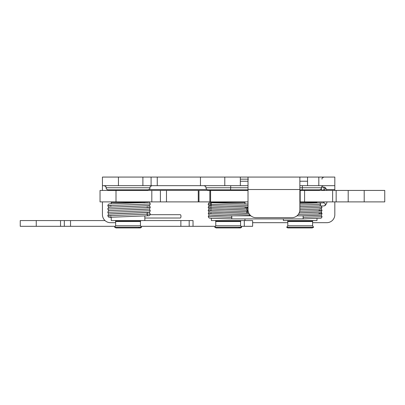 <?xml version="1.0" encoding="UTF-8"?>
<svg xmlns="http://www.w3.org/2000/svg" width="405" height="405" viewBox="0 0 405 405"><rect width="100%" height="100%" fill="white"/><g stroke="black" fill="none" stroke-linecap="round" stroke-linejoin="round"><path stroke-width="0.61" d="M105.027 220.568L20.25 220.568L20.25 226.309L115.258 226.309M140.834 226.309L215.379 226.309M193.028 226.309L193.028 220.568L144.848 220.568L144.848 216.052M189.186 220.568L189.186 226.309M240.955 226.309L252.629 226.309L252.629 220.568L244.969 220.568L244.969 218.902M287.783 222.679L252.629 222.679L252.629 226.309M140.692 220.568L140.692 220.892L115.405 220.892L115.405 220.568M115.405 220.892A0.962 0.962 0 0 1 115.643 221.53L115.643 225.772L140.449 225.772L141.487 227.23L114.605 227.23L116.027 227.929L140.064 227.929M141.487 227.23A1.792 1.792 0 0 1 138.642 227.23M142.368 201.892L142.368 202.166A0.319 0.319 0 0 0 142.692 202.485M142.368 189.839L142.368 190.431M144.848 202.637L111.243 202.485L111.243 203.756M111.243 217.171L111.243 220.568L144.848 220.568M240.808 220.568L240.808 220.892L215.526 220.892L215.526 220.568M215.526 220.892A0.962 0.962 0 0 1 215.764 221.53L215.764 225.772L240.57 225.772L241.608 227.23L214.726 227.23L216.148 227.929L240.185 227.929M241.608 227.23A1.792 1.792 0 0 1 238.763 227.23M242.489 190.431L242.489 189.839L208.064 189.839L248.012 189.839M242.489 201.892L242.489 202.166A0.319 0.319 0 0 0 242.813 202.485M244.969 203.826L244.969 202.485L211.364 202.485L211.364 202.758M211.364 218.26L211.364 220.568L244.969 220.568M312.827 220.892L287.54 220.892L287.783 221.53L312.589 221.53A0.962 0.962 0 0 1 312.827 220.892L312.827 220.568M313.627 227.23L286.745 227.23A1.792 1.792 0 0 0 288.168 227.929L312.204 227.929L313.627 227.23L312.589 225.772L312.589 221.53M287.783 221.53L287.783 225.772L312.589 225.772M314.508 190.431L314.508 189.839L299.867 189.839L319.454 189.839C322.334 188.765 321.241 188.052 321.535 187.758L302.348 187.758A2.081 0.258 90 0 1 302.089 189.839M316.988 202.996L316.988 202.485L299.867 202.485M283.378 218.902L283.378 220.568L316.988 220.568L316.988 218.492M321.535 187.783A1.534 1.438 90 0 1 324.142 188.669A1.534 1.438 90 0 1 321.271 188.77M319.165 205.958A1.534 1.438 -90 0 0 320.598 204.419A1.534 1.438 -90 0 0 319.059 202.885L299.867 203.492M327.043 201.892L326.612 203.462L325.109 205.573L323.848 205.958L319.196 205.958M296.992 215.83L303.153 215.83L303.153 218.902L231.655 218.902L231.873 217.363L208.276 216.523C208.6 217.606 209.066 218.128 209.684 218.093C211.192 218.411 221.353 218.629 231.66 218.902M210.276 215.075L231.66 215.83L231.873 217.363M231.66 215.83L250.887 215.83M301.836 215.83L320.704 215.101C321.256 215.146 321.692 214.63 322.026 213.551L318.973 213.288M142.844 189.839A1.666 1.64 -90 0 1 142.388 189.839M148.615 202.247A1.666 1.64 90 0 0 147.39 202.49M144.848 218.022L180.316 218.022A1.666 0.648 -90 0 0 180.964 216.356A1.666 0.648 -90 0 0 180.316 214.696L150.123 214.696M248.012 190.431L100.035 190.431L100.035 201.892L248.012 201.892M300.186 190.431L300.186 201.892L384.75 201.892L384.75 190.431L299.867 190.431M336.16 201.892L336.16 190.431L336.16 201.892M299.867 201.892L300.186 201.892M259.322 177.071L260.911 177.071M265.457 177.071L267.897 177.071M273.699 177.071L224.785 177.071L224.785 185.677L102.44 185.677L102.44 177.071L118.442 177.071L118.442 185.677M200.46 177.071L157.256 177.071L200.46 177.071L200.46 185.677L200.46 177.071L224.785 177.071M248.012 177.071L299.867 177.071L299.867 189.52L248.012 189.52L248.012 177.071L240.332 177.071L240.332 185.677L224.785 185.677M307.547 177.071L299.867 177.071L299.867 185.677L307.547 185.677L307.547 177.071L307.547 185.677L318.816 185.677L318.816 177.071L307.547 177.071M318.816 177.071L334.819 177.071L334.819 185.677L318.816 185.677M252.558 177.071L251.545 177.071M142.894 185.677L142.894 177.071L118.442 177.071M142.894 177.071L151.09 177.071L151.09 185.677M157.256 185.677L157.256 177.071L151.09 177.071M248.012 185.677L240.332 185.677M299.867 181.232L307.547 181.232M240.332 181.232L248.012 181.232M248.012 189.52L248.012 209.684A8.004 8.004 -90 0 0 256.016 217.688L291.863 217.688A8.004 8.004 -90 0 0 299.867 209.684L320.026 209L299.867 209.699L299.867 177.071M312.589 222.679L326.815 222.679A8.004 8.004 -90 0 0 334.819 214.68L334.819 201.892M326.572 189.52L334.819 189.52L334.819 177.071L334.819 190.431M102.44 177.071L102.44 190.431M102.44 201.892L102.44 214.68A8.004 8.004 -90 0 0 110.444 222.679L115.643 222.679M106.12 187.758A2.081 2.081 -90 0 0 108.201 189.839L147.891 189.839C150.771 188.765 149.683 188.052 149.971 187.758L106.12 187.758A2.081 2.081 -90 0 0 104.039 185.677C107.36 187.064 105.457 187.009 106.12 187.758C106.247 189.024 106.935 189.717 108.201 189.839M36.253 220.568L36.253 226.309M60.527 220.568L60.527 226.309M64.324 220.568L64.324 226.309M70.536 220.568L70.536 226.309M180.868 220.568L180.868 226.309M244.306 220.568L244.306 226.309M142.368 202.166L113.724 202.166L113.405 202.485M115.643 221.53L140.449 221.53L140.449 225.772M242.489 202.166L213.845 202.166L213.521 202.485M215.764 221.53L240.57 221.53L240.57 225.772M314.827 202.485L314.508 202.166L299.867 202.166M322.704 187.135L323.848 187.135A1.534 1.438 90 0 1 325.281 188.669A1.534 1.438 90 0 1 323.848 190.208L322.704 190.208M323.848 205.958A1.534 1.438 -90 0 0 325.281 204.419A1.534 1.438 -90 0 0 323.848 202.885L319.165 202.885M303.36 217.363L322.026 216.66C321.692 217.733 321.256 218.249 320.709 218.209L303.153 218.902M298.348 214.377L320.178 213.759L322.026 213.551L320.699 211.997M299.71 211.238L320.315 210.646L322.021 210.448L318.973 210.185M299.867 208.13L322.021 207.345L321.418 208.575L318.016 209.127L299.867 209.668M299.867 205.026L320.598 204.419M249.718 214.625L249.758 214.969L208.276 213.415L211.324 213.146M246.711 212.134L248.366 212.048M248.265 211.673L213.02 210.651L208.276 210.311L211.324 210.038M248.012 208.555L212.909 207.542L208.276 207.208L211.324 206.935M248.012 205.451L212.914 204.439L208.276 204.1L211.324 203.831M111.112 216.037L107.811 215.733L150.255 214.053C149.896 215.222 149.415 215.784 148.817 215.738L109.998 217.288M148.068 209.132L110.044 210.57C108.753 210.615 108.008 211.218 107.811 212.372L150.255 210.691C149.896 211.861 149.415 212.423 148.812 212.377L109.998 213.926M148.068 205.77L110.044 207.208C108.753 207.254 108.003 207.856 107.811 209.01L150.25 207.33L146.954 207.026M111.112 205.953L107.811 205.649L150.25 203.968C149.896 205.138 149.415 205.7 148.812 205.654L109.998 207.208M116.007 201.892L116.007 190.431M151.819 190.431L151.819 201.892M304.59 201.892L304.59 190.431M332.626 190.431L332.626 201.892M348.199 201.892L348.199 190.431M364.201 190.431L364.201 201.892M198.992 201.892L198.992 190.431M198.258 190.431L198.258 201.892M166.48 190.431L166.48 201.892M210.585 201.892L210.585 190.431M209.846 190.431L209.846 201.892M240.332 179.152L248.402 179.152M321.509 189.52L320.563 189.52M206.955 189.52L148.999 189.52M248.012 187.758L230.648 187.758A2.081 0.258 90 0 1 230.389 189.839M230.911 185.677A2.081 0.258 -90 0 0 230.648 187.758L205.988 187.758C206.11 189.024 206.803 189.717 208.064 189.839M302.606 185.677A2.081 0.258 90 0 0 302.348 187.758L299.867 187.758M115.643 225.772L114.605 227.23M113.724 202.166L113.724 201.892M113.724 190.431L113.724 189.839M140.692 220.892L140.449 221.53M215.764 225.772L214.726 227.23M213.845 202.166L213.845 201.892M213.845 190.431L213.845 189.839M240.808 220.892L240.57 221.53M287.54 220.568L287.54 220.892M287.783 225.772L286.745 227.23M314.508 202.166L314.508 201.892M323.848 187.135L325.088 187.505L325.873 188.239L326.865 190.431M323.889 201.892L323.504 202.885M319.246 205.953L299.867 206.565M321.17 205.958L322.021 207.345M320.031 215.212L303.148 215.83M320.031 212.104L299.224 212.822L320.031 212.104M322.021 210.448L321.418 211.678L320.704 211.997L299.239 212.787L320.689 212.002L321.454 211.648L322.021 210.448L321.459 209.253L320.694 208.894M320.694 212.002L321.459 212.357L322.026 213.551M322.026 216.66L321.418 215.43L320.694 215.106M319.505 205.958L299.867 206.596M249.758 214.969L249.495 215.83M209.598 211.866L208.828 212.225L208.276 213.415C208.595 214.498 209.066 215.025 209.684 214.989C211.207 215.318 222.299 215.546 232.936 215.83M248.862 213.273L248.437 213.415M210.276 211.972L248.366 213.4L249.085 213.688M209.598 208.757L208.828 209.122L208.276 210.311C207.952 211.425 209.309 212.023 212.341 212.104C220.274 212.498 247.055 212.964 247.759 213.308C246.331 212.336 246.331 211.375 247.754 210.418L247.749 210.423M210.271 208.869L248.032 210.241M211.364 205.467L208.879 205.978L208.276 207.208C207.947 208.317 209.309 208.914 212.352 209C220.285 209.395 247.075 209.861 247.754 210.2C246.331 209.233 246.331 208.271 247.759 207.314M248.012 207.279L244.969 207.481M211.364 208.55L210.271 208.651M210.276 205.76L248.012 207.137M213.835 202.237L208.884 202.87L208.276 204.1C207.957 205.214 209.309 205.811 212.331 205.897C220.249 206.292 247.101 206.752 247.759 207.097M208.276 216.523L208.884 215.293L209.598 214.969M248.012 204.029L210.276 202.657C211.699 203.599 211.699 204.56 210.276 205.543L211.364 205.441M143.289 189.839L143.193 190.431M143.228 201.892L143.289 202.211M148.291 202.211L142.373 202.211M148.534 202.232C149.379 202.237 149.951 202.814 150.25 203.968M148.063 202.409L109.735 203.882C108.717 203.902 108.074 204.495 107.811 205.649L108.464 206.985L109.228 207.33M148.078 215.612L148.073 215.612C146.559 214.574 146.559 213.531 148.078 212.493L109.249 214.048C108.646 214.002 108.17 214.564 107.811 215.733L108.464 217.07L111.243 217.627M107.811 212.372L108.464 213.708L109.228 214.053M148.838 212.372L149.658 212.767L150.255 214.053M107.811 209.01L108.464 210.347L109.228 210.691M148.114 205.537C149.293 205.553 150.007 206.15 150.25 207.33C149.896 208.499 149.415 209.061 148.812 209.015L109.998 210.57M148.838 209.01L149.658 209.405L150.255 210.691M100.035 190.431L100.035 201.892M160.4 190.431L160.4 201.892M321.95 179.152C322.319 178.666 321.119 178.149 324.03 177.071M149.971 187.758C150.447 187.277 148.888 187.019 152.052 185.677M205.988 187.758C205.355 186.958 207.061 186.867 203.907 185.677M321.535 187.758C321.656 186.497 322.35 185.804 323.615 185.677"/></g></svg>
